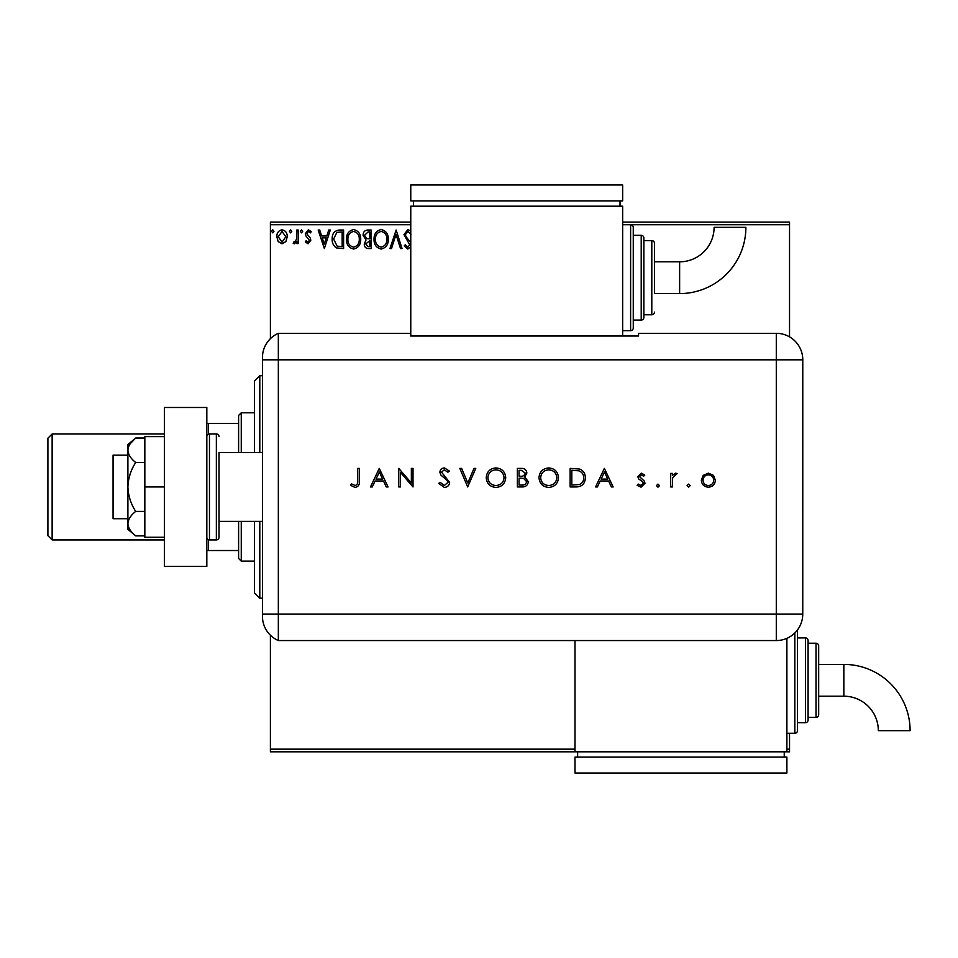 <?xml version="1.0" encoding="UTF-8"?>
<svg xmlns="http://www.w3.org/2000/svg" width="958" height="958" viewBox="0 0 958 958"><rect width="100%" height="100%" fill="white"/><g stroke="black" fill="none" stroke-linecap="round" stroke-linejoin="round"><path stroke-width="1.44" d="M285.879 241.572L282.035 243.811L278.191 241.572L276.814 236.758C276.766 232.914 278.515 230.591 282.035 229.788C285.556 230.591 287.304 232.914 287.268 236.758L285.879 241.572M298.201 230.028L298.201 243.572L296.776 243.572L296.776 241.572L294.298 243.811L293.208 243.344L293.89 241.907L294.525 242.146L296.549 239.225L296.776 230.028L298.201 230.028M308.081 243.811L305.339 241.883L306.165 240.721L307.997 242.146L309.374 240.326L305.806 235.8L305.339 233.704L308.344 229.788L311.278 231.62L310.464 232.878L308.5 231.453L306.764 233.632L310.344 238.171L310.799 240.254L308.081 243.811M339.3 230.028L343.599 230.028L343.599 248.565L336.378 247.894C333.372 245.811 331.983 242.865 332.198 239.057C331.983 233.704 334.354 230.698 339.3 230.028M371.177 230.028L371.177 248.565L368.555 248.565C365.728 248.421 364.303 246.889 364.279 243.967L366.016 240.027L363.094 235.285C363.118 232.219 364.567 230.471 367.465 230.028L371.177 230.028M396.133 230.028L402.073 248.565L400.528 248.565L396.013 234.494L391.511 248.565L389.954 248.565L396.133 230.028M410.766 224.723L270.396 224.723L270.396 338.677M270.396 635.214L270.396 749.168L574.992 749.168M786.889 749.168L789.536 749.168L789.536 751.814L270.396 751.814L270.396 749.168M622.664 222.076L789.536 222.076L789.536 336.869M789.536 733.277L789.536 749.168M789.536 224.723L630.615 224.723A2.646 2.646 0 0 1 633.262 227.369L633.262 328.019L633.262 227.369M410.766 246.685L407.797 249.044L404.216 245.895L405.33 244.757L407.821 247.14L409.689 244.793L403.977 234.566L407.892 229.549L410.766 231.153M410.898 234.542L408 231.453L405.402 234.59L405.869 236.41L410.766 242.745M388.289 239.213C388.397 244.506 386.05 247.775 381.248 249.044C376.338 247.894 373.931 244.649 374.027 239.296C373.943 234.003 376.302 230.758 381.14 229.549C385.978 230.71 388.361 233.932 388.289 239.213M360.723 239.213C360.819 244.506 358.472 247.775 353.682 249.044C348.772 247.894 346.365 244.649 346.461 239.296C346.365 234.003 348.736 230.758 353.562 229.549C358.4 230.71 360.783 233.932 360.723 239.213M324.355 248.565L318.164 230.028L319.721 230.028L321.625 235.967L326.834 235.967L328.738 230.028L330.294 230.028L324.355 248.565M302.716 231.333L301.531 232.878L300.345 231.333L301.531 229.788L302.716 231.333M291.783 231.333L290.597 232.878L289.412 231.333L290.597 229.788L291.783 231.333M273.952 231.333L272.767 232.878L271.581 231.333L272.767 229.788L273.952 231.333M270.396 224.723L270.396 222.076L410.766 222.076M375.452 239.308C375.38 243.548 377.296 246.158 381.188 247.14C385.056 246.11 386.948 243.476 386.864 239.213C386.936 234.997 385.044 232.411 381.188 231.453C377.272 232.411 375.368 235.021 375.452 239.308M368.267 246.661L369.752 246.661L369.752 240.721L365.705 243.931L368.267 246.661M369.034 238.817L369.752 238.817L369.752 231.92L368.123 231.92L364.519 235.285L366.758 238.602L369.034 238.817M347.886 239.308C347.814 243.548 349.718 246.158 353.61 247.14C357.49 246.11 359.382 243.476 359.286 239.213C359.358 234.997 357.466 232.411 353.61 231.453C349.706 232.411 347.79 235.021 347.886 239.308M342.174 246.661L342.174 231.92L336.833 232.399L333.624 239.057L337.132 246.146L342.174 246.661M322.235 237.871L324.235 244.086L326.223 237.871L322.235 237.871M278.239 236.746L282.035 242.146L285.843 236.746L282.035 231.453L278.239 236.746M259.798 521.38L259.798 598.187L254.493 592.894L254.493 521.38M254.493 452.511L254.493 380.997L259.798 375.704L259.798 452.511M241.26 521.38L241.26 561.113L238.602 558.466L238.602 521.38M238.602 452.511L238.602 415.437L241.26 412.778L241.26 452.511M241.26 561.113L254.493 561.113M241.26 412.778L254.493 412.778M238.602 550.515L206.82 550.515M206.82 423.376L208.413 423.376L208.413 434.19M238.602 423.376L208.413 423.376M208.413 539.701L208.413 550.515M47.9 535.678L47.9 438.213L52.139 433.974L52.139 539.917L47.9 535.678M164.441 433.974L52.139 433.974M164.441 539.917L52.139 539.917M127.893 518.733L113.056 518.733L113.056 455.158L127.893 455.158M219.011 452.511L219.011 537.27L219.011 452.511L262.444 452.511M219.011 521.38L262.444 521.38M219.011 436.62A2.646 2.646 0 0 0 216.352 433.974L209.467 433.974A2.646 2.646 0 0 0 206.82 436.62M209.467 433.974L209.467 539.917A2.646 2.646 0 0 1 206.82 537.27M219.011 537.27A2.646 2.646 0 0 1 216.352 539.917L216.352 433.974M209.467 539.917L216.352 539.917M206.82 407.485L206.82 566.406L164.441 566.406L164.441 407.485L206.82 407.485M164.441 486.951L144.838 486.951L144.838 537.27L164.441 537.27M144.838 486.951L144.838 436.62L164.441 436.62M135.701 535.881C130.887 532.169 128.276 528.086 127.893 523.643L127.893 529.331L135.701 535.881L144.838 535.881M135.701 511.416C130.887 503.98 128.276 495.825 127.893 486.951L127.893 523.643C128.264 519.236 130.875 515.153 135.701 511.416L144.838 511.416M135.701 462.474C130.875 458.738 128.264 454.655 127.893 450.248L127.893 486.951C128.264 478.114 130.875 469.959 135.701 462.474L144.838 462.474M130.192 443.77L135.701 438.01L127.893 444.572L127.893 450.248C128.264 445.829 130.875 441.746 135.701 438.01L144.838 438.01M262.444 614.078L776.291 614.078L776.291 359.813L278.335 359.813L278.335 640.567A26.489 26.489 0 0 1 262.444 616.293L262.444 357.597A26.489 26.489 0 0 1 278.335 333.324L410.766 333.324L410.766 336.019L638.555 336.019L638.555 333.324L776.291 333.324A26.489 26.489 0 0 1 802.78 359.813L802.756 614.078A26.465 26.465 0 0 1 776.291 640.555L278.335 640.567L278.335 333.324A26.489 26.489 0 0 0 262.444 357.597M687.09 485.634L688.634 484.089L690.179 485.634L688.634 487.179L687.09 485.634M656.422 485.634L657.966 484.089L659.511 485.634L657.966 487.179L656.422 485.634M604.366 468.402L613.156 486.951L611.348 486.951L608.605 481L600.211 481L597.385 486.951L595.577 486.951L604.366 468.402M538.995 477.755C539.498 471.803 542.707 468.534 548.623 467.935C554.658 468.402 557.951 471.647 558.49 477.671C557.963 483.622 554.718 486.88 548.778 487.418C542.827 486.915 539.57 483.694 538.995 477.755M486.233 477.755C486.724 471.803 489.933 468.534 495.849 467.935C501.884 468.402 505.177 471.647 505.716 477.671C505.189 483.622 501.956 486.88 496.005 487.418C490.053 486.915 486.796 483.694 486.233 477.755M444.32 487.418L438.692 483.371L440.249 482.425L444.32 485.514L447.961 482.377L447.29 480.557L440.908 475.084L439.878 472.258C440.165 469.54 441.686 468.103 444.44 467.935L449.386 471.073L447.877 472.21L444.261 469.827L441.542 472.174L449.625 482.401C449.242 485.514 447.47 487.179 444.32 487.418M379.26 468.402L388.05 486.951L386.242 486.951L383.511 481L375.105 481L372.279 486.951L370.471 486.951L379.26 468.402M357.633 480.736L357.633 468.402L359.298 468.402L359.298 480.928C359.801 484.64 358.352 486.808 354.975 487.418L350.496 485.287L351.478 483.862L355.059 485.514C357.214 484.844 358.064 483.251 357.633 480.736M400.42 486.951L398.756 486.951L398.756 468.402L411.353 483L411.353 468.402L413.018 468.402L413.018 486.951L400.42 472.39L400.42 486.951M467.684 486.951L459.84 468.402L461.624 468.402L467.803 483.012L473.982 468.402L475.767 468.402L467.684 486.951M517.368 486.951L517.368 468.402L520.984 468.402C524.433 468.199 526.397 469.731 526.876 473.001L524.733 476.94L528.301 481.682C527.87 485.107 525.894 486.856 522.385 486.951L517.368 486.951M575.878 486.951L570.142 486.951L570.142 468.402L579.758 469.073C583.518 470.761 585.386 473.707 585.35 477.91C585.003 483.874 581.841 486.892 575.878 486.951M641.309 473.156L644.77 475.084L643.644 476.246L641.309 474.821L639.549 476.641L644.387 481.179L645.009 483.275L641.046 487.179L637.166 485.347L638.268 484.089L640.962 485.514L643.345 483.335L642.89 482.042L638.507 478.796L637.884 476.713L641.309 473.156M670.684 486.951L670.684 473.396L672.348 473.396L672.348 475.396L675.653 473.156L677.102 473.623L672.648 477.743L672.348 486.951L670.684 486.951M703.208 475.408L708.369 473.156L713.518 475.396L715.375 480.209C714.979 484.497 712.644 486.82 708.369 487.179C704.082 486.832 701.747 484.509 701.352 480.209L703.208 475.408M262.444 359.813L278.335 359.813L278.335 333.324M574.992 640.555L574.992 751.814M382.625 479.108L379.356 472.019L376.003 479.108L382.625 479.108M504.052 477.659C503.549 472.833 500.842 470.222 495.933 469.827C491.047 470.258 488.364 472.905 487.885 477.755C488.4 482.557 491.083 485.143 495.933 485.514C500.866 485.155 503.573 482.545 504.052 477.659M521.284 470.306L519.032 470.306L519.032 476.246L520.146 476.246C522.9 476.581 524.589 475.503 525.212 473.036L521.284 470.306M520.134 478.15L519.032 478.15L519.032 485.047L521.403 485.047C524.242 485.371 525.99 484.245 526.637 481.682L523.607 478.365L520.134 478.15M556.826 477.659C556.311 472.833 553.604 470.222 548.706 469.827C543.821 470.258 541.138 472.905 540.659 477.755C541.174 482.557 543.857 485.143 548.706 485.514C553.64 485.155 556.347 482.545 556.826 477.659M571.806 470.306L571.806 485.047L579.231 484.568C582.201 483.383 583.697 481.156 583.685 477.91C583.673 474.402 582.045 472.043 578.8 470.821L571.806 470.306M607.731 479.108L604.462 472.019L601.109 479.108L607.731 479.108M713.71 480.221C713.411 476.952 711.626 475.156 708.357 474.821C705.1 475.144 703.316 476.952 703.016 480.221C703.316 483.479 705.1 485.251 708.357 485.514C711.626 485.251 713.411 483.479 713.71 480.221M679.629 293.591A66.258 66.258 0 0 0 745.875 227.333L714.093 227.333A34.476 34.476 0 0 1 679.629 261.809L679.629 293.591L654.458 293.591L654.458 243.26L654.458 293.591M622.664 330.678L630.615 330.678A2.646 2.646 0 0 0 633.262 328.019M633.262 320.08L641.213 320.08A2.646 2.646 0 0 0 643.86 317.433L643.86 237.967L643.86 317.433M641.213 320.08L641.213 235.321A2.646 2.646 0 0 1 643.86 237.967M643.86 314.775L651.799 314.775A2.646 2.646 0 0 0 654.458 312.128M651.799 314.775L651.799 240.614A2.646 2.646 0 0 1 654.458 243.26M651.799 240.614L643.86 240.614M641.213 235.321L633.262 235.321M630.615 330.678L630.615 224.723L622.664 224.723M622.664 336.019L622.664 206.186L410.766 206.186L410.766 333.324M413.425 200.893L413.425 206.186M620.018 200.893L620.018 206.186M410.766 184.99L410.766 200.893L622.664 200.893L622.664 184.99L410.766 184.99M843.842 664.409A66.258 66.258 0 0 1 910.1 730.667L878.318 730.667A34.476 34.476 0 0 0 843.842 696.191L843.842 664.409L818.671 664.409M797.487 629.945A2.646 2.646 0 0 1 797.487 629.981L797.487 730.631A2.646 2.646 0 0 1 794.829 733.277L786.889 733.277M805.427 722.679L805.427 637.92A2.646 2.646 0 0 1 808.073 640.567L808.073 720.033A2.646 2.646 0 0 1 805.427 722.679L797.487 722.679M816.024 717.386L816.024 643.225A2.646 2.646 0 0 1 818.671 645.872L818.671 714.74A2.646 2.646 0 0 1 816.024 717.386L808.073 717.386M816.024 643.225L808.073 643.225M805.427 637.92L797.487 637.92M786.889 638.339L786.889 751.814M577.638 757.107L577.638 751.814M784.243 757.107L784.243 751.814M574.992 773.01L574.992 757.107L786.889 757.107L786.889 773.01L574.992 773.01M776.291 359.813L776.291 333.324A26.489 26.489 0 0 1 802.78 359.813L776.291 359.813M776.291 640.555L776.291 614.078L802.756 614.078M794.829 733.277L794.829 632.975M259.798 375.704L262.444 375.704M259.798 598.187L262.444 598.187M654.458 261.809L679.629 261.809M818.671 696.191L843.842 696.191"/></g></svg>

